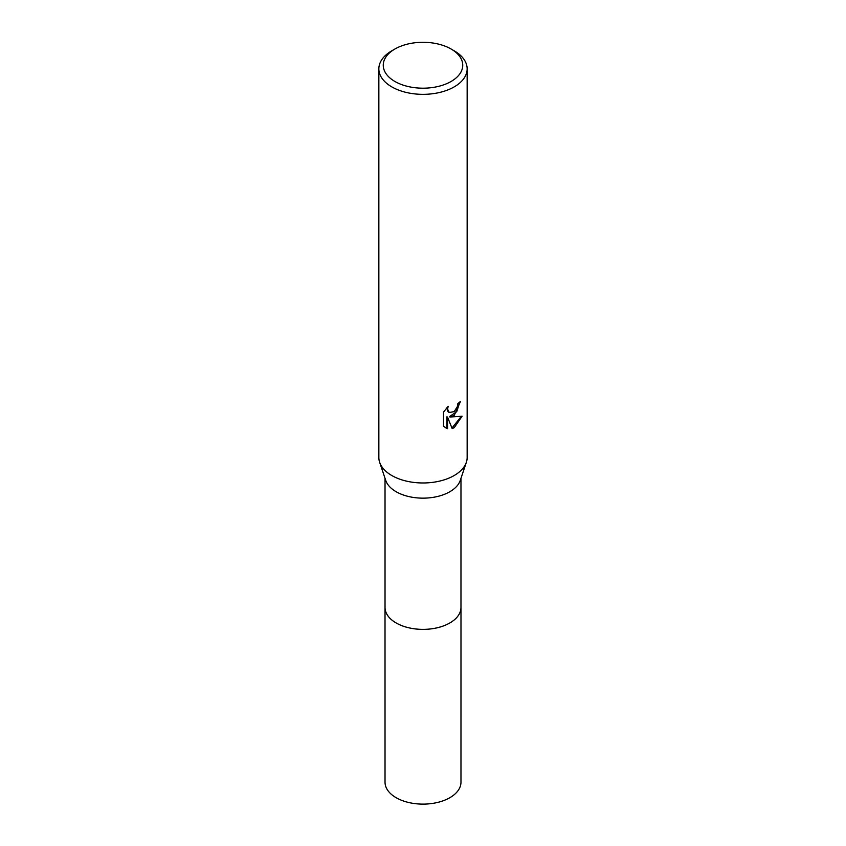<?xml version="1.0" encoding="UTF-8"?>
<svg xmlns="http://www.w3.org/2000/svg" width="846" height="846" viewBox="0 0 846 846"><rect width="100%" height="100%" fill="white"/><g stroke="black" fill="none" stroke-linecap="round" stroke-linejoin="round"><path stroke-width="1.27" d="M460.975 478.339L460.975 607.449A37.975 21.922 180 0 1 449.85 622.952A37.975 21.922 180 0 1 408.47 627.7A37.975 21.922 180 0 1 385.025 607.449L385.025 478.339M460.975 607.121A37.975 21.922 180 0 1 449.85 622.963A37.975 21.922 180 0 1 408.195 627.647A37.975 21.922 180 0 1 385.025 607.121M451.098 49.015L454.217 50.823A44.151 25.496 180 0 1 467.151 68.843L467.151 457.485A44.151 25.496 180 0 1 466.347 462.339L460.277 480.401A37.975 21.922 180 0 1 449.85 491.727A37.975 21.922 180 0 1 411.886 497.194A37.975 21.922 180 0 1 385.723 480.401L379.653 462.339A44.151 25.496 180 0 1 378.849 457.485L378.849 68.843A44.151 25.496 180 0 1 391.783 50.823L394.902 49.015A39.741 22.948 180 0 1 451.098 49.015A39.741 22.948 180 0 1 451.098 81.47A39.741 22.948 180 0 1 394.902 81.47A39.741 22.948 180 0 1 394.902 49.015L391.783 50.823M466.347 462.339A44.151 25.496 180 0 1 454.217 475.505A44.151 25.496 180 0 1 410.077 481.86A44.151 25.496 180 0 1 379.653 462.339M454.217 415.418L449.987 417.015L462.085 416.243L454.217 427.685L452.145 428.562L447.566 417.131L447.566 428.668L443.537 426.299L443.537 412.076L448.179 406.323L447.555 409.147L449.268 412.52L454.217 411.6L457.411 406.503L457.876 403.553A44.151 25.496 0 0 0 460.562 401.321L454.217 415.418M467.151 68.843A44.151 25.496 180 0 1 454.217 86.874A44.151 25.496 180 0 1 406.101 92.404A44.151 25.496 180 0 1 378.849 68.843M459.896 401.924L456.724 411.685L449.363 416.644L449.987 417.015M448.962 412.319L447.365 410.807L447.058 407.465M445.123 427.6L446.931 428.298L446.931 416.771L447.566 417.131M451.954 428.065L461.26 416.444M446.931 428.298L447.566 428.668M460.975 606.984A37.985 21.933 180 0 1 460.985 607.46L460.975 782.201A37.975 21.922 180 0 1 437.53 802.452A37.975 21.922 180 0 1 396.15 797.704A37.975 21.922 180 0 1 385.025 782.201L385.015 607.46A37.985 21.933 180 0 1 385.025 606.984M460.985 607.46A37.985 21.933 180 0 1 437.53 627.721A37.985 21.933 180 0 1 396.14 622.963A37.985 21.933 180 0 1 385.015 607.46M449.268 412.52L448.634 412.161"/></g></svg>
